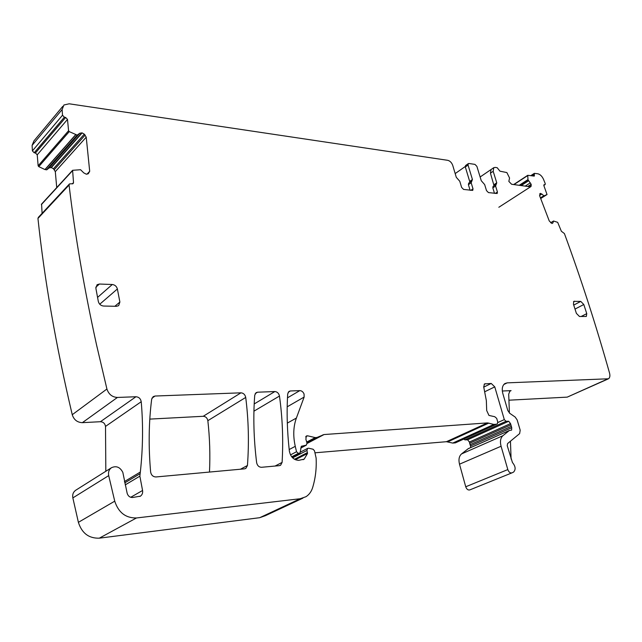 <?xml version="1.0" encoding="UTF-8"?>
<svg xmlns="http://www.w3.org/2000/svg" width="642" height="642" viewBox="0 0 642 642"><rect width="100%" height="100%" fill="white"/><g stroke="black" fill="none" stroke-linecap="round" stroke-linejoin="round"><path stroke-width="0.96" d="M508.929 400.191L567.239 397.125L607.998 379.005M503.826 384.502L507.212 382.857L608.488 378.78C609.884 377.761 610.237 375.859 609.547 373.082C595.912 324.804 580.866 278.299 564.406 233.56L561.365 231.256L557.673 222.341L553.556 221.017L552.906 222.91L552.016 223.528L549.247 220.96L539.705 195.954L540.066 193.531L541.864 194.012L539.561 195.465M468.315 448.63L461.534 453.926C459.078 456.157 458.396 459.576 459.503 464.19L465.731 486.772C466.678 489.276 468.034 490.319 469.8 489.902L511.81 472.921M470.827 447.514L470.498 445.989L511.73 427.684L510.534 423.608L508.705 421.264L506.04 421.296L504.307 419.595L494.765 386.869L491.218 383.451L484.541 383.916L483.699 386.853L486.347 400.616L486.692 410.535L488.963 415.43L494.757 416.714L496.707 418.407L497.751 422.011L497.365 423.792L496.507 424.234L493.842 424.426L487.463 422.909L324.058 434.546L316.988 437.467L315.214 437.595L307.598 435.798L306.29 435.998L305.889 439.313L307.004 443.084L306.37 445.139L301.379 446.278L300.007 453.051L298.345 453.348L296.524 451.751L295.264 446.334C292.961 435.974 293.33 426.545 296.387 418.054L304.139 397.061L304.067 394.052C303.152 391.869 301.74 390.729 299.822 390.617L290.361 390.97L288.988 391.403L287.704 393.875C286.589 412.148 287.143 431.223 289.357 451.117C290.633 456.976 293.747 460.057 298.707 460.354L304.18 459.134L307.51 453.501L306.956 450.451L307.59 448.389L308.674 448.22L313.063 449.223L314.484 450.78L316.121 458.051C316.642 468.419 315.471 478.29 312.622 487.647C311.354 491.652 309.139 494.669 305.977 496.707L300.183 498.738L136.473 517.966C125.712 518.15 118.465 512.549 114.733 501.169L108.699 475.618C108.057 472.239 108.955 469.615 111.411 467.753C116.226 465.522 120.038 467.063 122.823 472.36L127.156 493.289C128.071 496.114 129.861 497.518 132.549 497.51L140.429 496.154C142.219 494.83 142.933 492.936 142.564 490.48L139.868 476.163L140.341 472.022C142.949 448.309 143.238 424.876 141.224 401.715C140.622 398.658 138.865 397.005 135.952 396.748L117.422 397.446C112.214 397.149 108.715 394.349 106.917 389.02L96.669 345.412C84.287 289.269 75.082 235.815 69.071 185.032L69.488 183.909L73.1 183.652L73.517 182.569L72.602 170.299L80.579 169.729L83.773 172.883L86.269 174.167L88.259 173.765L89.695 171.302L86.229 137.171L55.308 171.647L56.729 187.584M463.693 439.096L464.96 439.858L467.617 439.786L469.39 442.041L470.498 445.989M314.965 452.803L446.415 441.704L452.738 443.084L455.395 442.86L496.25 424.346M75.973 490.079L75.587 490.319C73.18 492.141 72.273 494.669 72.851 497.903L78.388 522.331C81.863 533.197 88.837 538.477 99.309 538.173L259.729 517.693L265.459 515.662L302.92 498.136M105.826 471.268L105.513 426.408C104.967 423.471 103.274 421.906 100.433 421.706L135.952 396.748M69.264 184.142L38.376 217.341L37.95 218.44C44.515 280.201 55.95 345.629 72.249 414.716C73.918 419.812 77.297 422.452 82.369 422.661L100.433 421.706M72.49 170.411L41.578 204.084L42.099 213.337M75.587 134.764L44.94 169.552L38.777 166.639L38.143 165.805L37.228 154.842L67.498 119.42L68.574 130.735L69.24 131.61L77.176 135.117L79.833 133.199L82.136 132.902L51.36 167.594L53.463 168.75L55.308 171.647M51.36 167.594L49.105 167.931L46.77 169.801L44.94 169.552M37.228 154.842L35.438 153.005L65.636 117.478L64.361 117.205L62.499 115.223L32.405 150.886L34.195 152.764L35.438 153.005M62.796 106.339L33.922 140.911L32.108 145.373L32.405 150.886M209.485 472.055C210.295 454.785 209.749 437.659 207.847 420.671C207.254 417.942 205.721 416.481 203.233 416.289L240.951 392.824L155.059 396.034L153.157 396.652L151.664 399.252C148.743 422.34 148.398 446.591 150.629 472.006C151.263 475.192 153.045 476.846 155.982 476.958L244.474 468.853L245.886 468.371L247.443 465.498C249.136 442.611 248.566 419.924 245.717 397.43C245.075 394.597 243.487 393.056 240.951 392.824M149.803 419.106L203.233 416.289M32.108 145.373L62.13 109.541L63.919 104.991L69.175 103.795L447.763 160.323C450.042 160.925 451.703 162.627 452.738 165.411L456.293 177.32L459.776 181.261L461.614 187.408L463.596 189.43L472.745 190.393L473.01 188.868L471.172 182.777L472.432 179.511L468.058 165.066L468.315 163.606L468.917 163.485L474.96 164.384L476.886 166.374L481.267 180.715L484.654 184.575L486.5 190.602L488.434 192.584L497.181 193.507L497.43 192.006L495.584 186.028L496.748 182.826L493.184 171.302L493.762 167.682L495.175 167.401L497.181 167.706L499.957 171.173L506.867 172.57L509.563 178.011L508.849 181.397L511.618 184.27L530.172 186.806L531.03 186.357L530.324 186.814M62.13 109.541L62.499 115.223M67.498 119.42L65.636 117.478M82.136 132.902L84.303 134.146L86.229 137.171M468.13 448.71L509.411 430.445L511.618 430.1L511.73 427.684M509.411 430.445L502.903 435.709C500.479 437.964 499.869 441.479 501.081 446.246L507.814 469.583C508.817 472.167 510.205 473.258 511.963 472.857L513.584 472.087C515.935 469.487 515.558 466.309 512.452 462.537L507.228 445.676L507.581 443.566L519.635 433.623L520.189 430.196L517.155 419.932L515.181 417.059L509.756 413.32L507.774 410.431L502.855 393.634C501.635 388.835 502.325 385.473 504.925 383.539L507.212 382.857M530.741 175.691L534.304 173.364L537.819 173.773C540.195 174.367 542.097 176.237 543.533 179.367L545.243 183.628L545.122 184.607L544.023 184.727L543.926 185.787L547.032 194.55L540.692 198.53L547.032 194.55L543.934 195.882L541.864 194.012M534.304 173.364L534.304 176.101L527.74 175.306L527.981 179.688L519.338 185.321M531.03 186.357L531.175 184.31L527.981 179.688M573.434 304.164L576.388 313.368L579.461 316.49L586.331 316.458L586.756 313.625L583.803 304.509L580.769 301.403L573.86 301.355L573.434 304.164M98.33 301.499C99.093 304.196 100.826 305.704 103.514 306.033L116.459 306.314L118.65 305.656L119.885 302.037L117.374 288.98C116.619 286.348 114.926 284.855 112.294 284.502L99.398 284.037L97.078 284.719L95.867 288.266L98.33 301.499M257.562 392.198L274.856 391.548C277.272 391.789 278.813 393.289 279.471 396.05C282.504 417.99 283.387 440.107 282.103 462.401L280.618 465.217L279.326 465.659L261.479 467.296C258.927 467.175 257.314 465.635 256.639 462.681C253.726 439.136 253.092 416.634 254.738 395.175L256.078 392.671L257.562 392.198L255.187 393.65M502.317 391.018L511.08 390.625L510.005 390.946L508.705 394.1L509.403 413.039M455.178 173.589L465.233 166.535M480.128 176.991L491.05 169.536L490.44 173.171L493.184 171.302M494.035 185.739L490.44 173.171M495.825 184.543L493.064 186.389L492.815 187.873L495.584 186.028M494.509 193.354L492.815 187.873M468.315 163.606L465.578 165.524L465.322 166.984L469.679 181.405L472.432 179.511M469.727 182.44L469.679 181.405M471.437 181.277L468.668 183.163L468.403 184.663L470.088 190.257M510.446 441.206L511.096 459.022M567.239 397.125L607.372 379.109M509.499 391.379L511.08 390.625M531.255 185.867L529.867 186.766M531.239 184.511L528.117 186.525M531.175 184.31L527.812 186.485M530.284 182.826L525.204 186.124M528.422 180.883L521.208 185.578M528.294 180.667L520.839 185.53M527.965 179.6L519.217 185.305M513.953 184.591L527.636 175.611M533.093 176.036L534.441 175.154M531.809 175.844L534.168 174.303M544.865 184.671L543.814 185.345M543.87 184.92L544.28 184.663M544.673 195.874L540.644 198.402M544.617 195.882L540.636 198.386M543.934 195.882L540.5 198.041M543.766 195.794L540.444 197.88M540.652 193.411L539.745 193.98M540.508 193.411L539.794 193.86M552.906 222.91L551.895 223.52M553.444 221.105L550.635 222.79L553.46 221.073M465.731 486.772L507.814 469.583M459.503 464.19L501.081 446.246M461.534 453.926L502.903 435.709M468.042 448.774L509.323 430.509M469.984 444.762L511.184 426.408M469.575 443.301L510.743 424.9M469.39 442.041L510.534 423.608M467.617 439.786L508.705 421.264M464.96 439.858L506.04 421.296M497.847 422.524L504.307 419.595M484.654 391.797L494.765 386.869M483.755 387.118L491.218 383.451M484.148 384.269L485.352 383.675M452.738 443.084L493.842 424.426M447.819 441.832L488.875 423.062M446.415 441.704L487.463 422.909M307.061 443.462L324.058 434.546M307.036 443.245L323.215 434.754M306.924 442.747L316.988 437.467M306.756 442.041L315.214 437.595M305.624 436.849L307.598 435.798M300.681 448.06L305.905 445.323M301.162 446.455L301.852 446.094M291.95 457.112L299.389 453.26M291.693 456.799L298.345 453.348M290.489 454.889L296.524 451.751M289.181 449.544L295.264 446.334M287.311 423.11L296.387 418.054M287.199 406.811L304.139 397.061M287.488 397.831L299.822 390.617M288.186 392.254L290.361 390.97M295.352 459.744L307.51 453.501M294.453 459.279L307.462 452.586M292.632 457.858L306.956 450.451M259.729 517.693L300.183 498.738M99.309 538.173L136.473 517.966M78.388 522.331L114.733 501.169M72.851 497.903L108.699 475.618M124.412 481.596L140.341 472.022M124.717 482.896L139.98 473.756M105.513 426.408L141.224 401.715M82.369 422.661L117.422 397.446M72.249 414.716L106.917 389.02M37.95 218.44L69.071 185.032M72.249 183.925L73.517 182.569M41.377 204.605L72.394 170.828M89.695 171.302L86.951 174.215M85.169 135.053L54.305 169.616M84.303 134.146L53.463 168.75M81.839 132.838L51.071 167.538M79.833 133.199L49.105 167.931M77.465 135.061L46.77 169.801M77.176 135.117L46.489 169.857M75.724 134.812L45.068 169.592M38.777 166.639L69.24 131.61M38.143 165.805L68.574 130.735M64.361 117.205L34.195 152.764M240.493 469.214L247.443 465.498M207.847 420.671L245.717 397.43M151.953 398.168L155.059 396.034M275.057 466.052L282.103 462.401M253.943 411.169L279.471 396.05M254.2 403.954L274.856 391.548M125.19 484.911L139.868 476.163M130.703 497.293L142.564 490.48M493.987 184.671L496.748 182.826M495.239 193.443L497.43 192.006M465.322 166.984L468.058 165.066M468.403 184.663L471.172 182.777M470.827 190.353L473.01 188.868M573.499 301.732L574.542 301.178M573.731 305.086L580.769 301.403M575.007 309.075L583.803 304.509M581.074 316.522L586.756 313.625M95.794 287.247L99.398 284.037M97.568 297.406L112.294 284.502M99.743 304.228L117.374 288.98M114.854 306.282L119.885 302.037M491.026 169.552L493.762 167.682M498.826 207.27L530.749 186.686M513.664 184.551L527.74 175.306M545.098 184.615L543.83 185.426M550.611 222.766L553.492 221.033M300.681 448.116L306.162 445.243M292.014 457.192L299.79 453.172M303.064 459.704L304.18 459.134M300.689 451.968L307.59 448.389M75.587 490.319L111.411 467.753M245.413 468.62L245.886 468.371M280.137 465.466L280.618 465.217M139.876 496.467L140.429 496.154"/></g></svg>
